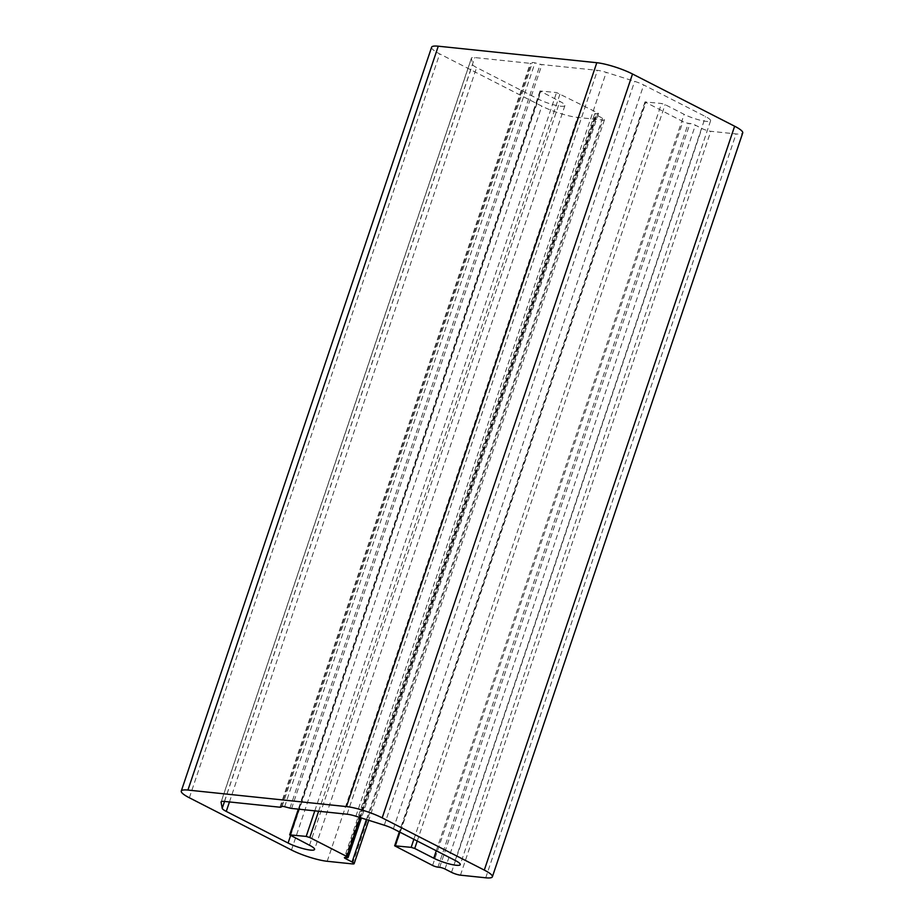 <?xml version="1.0" encoding="UTF-8"?>
<svg xmlns="http://www.w3.org/2000/svg" width="924" height="924" viewBox="0 0 924 924"><rect width="100%" height="100%" fill="white"/><g stroke="black" fill="none" stroke-linecap="round" stroke-linejoin="round"><path stroke-width="0.69" stroke-dasharray="4.62 3.46" d="M431.623 47.205A26.611 4.874 -161.4 0 0 439.697 53.904L541.822 106.133A26.611 4.874 -161.4 0 0 577.535 117.406L602.818 120.039A6.653 1.213 -161.4 0 0 604.481 119.797A6.653 1.213 -161.4 0 0 602.46 118.122L595.957 114.795A3.996 0.728 18.6 0 1 594.744 113.791A3.996 0.728 18.6 0 1 595.749 113.64L597.458 113.814A3.996 0.728 -161.4 0 0 598.452 113.664A3.996 0.728 -161.4 0 0 597.239 112.659L556.537 92.539L540.02 90.991L559.863 101.397A16.632 3.038 18.6 0 1 564.911 105.579A16.632 3.038 18.6 0 1 555.035 105.163A16.632 3.038 18.6 0 1 538.438 99.157L476.611 67.544A13.306 2.437 18.6 0 1 472.557 64.449L471.413 58.316A13.306 2.437 18.6 0 1 471.425 58.062A13.306 2.437 18.6 0 1 474.751 57.565L530.272 63.352A3.996 0.728 -161.4 0 0 531.184 63.294L532.409 62.589A3.996 0.728 18.6 0 1 534.984 62.855L540.274 64.241A3.996 0.728 -161.4 0 0 541.938 64.564L597.458 70.351A13.306 2.437 18.6 0 1 606.236 72.372L634.638 81.347A13.306 2.437 18.6 0 1 643.705 84.962L705.532 116.574A16.632 3.038 18.6 0 1 710.591 120.767A16.632 3.038 18.6 0 1 700.715 120.339A16.632 3.038 18.6 0 1 684.118 114.345L665.084 104.608L661.515 103.488L644.987 101.929L682.94 121.587A3.996 0.728 -161.4 0 0 688.288 123.285L690.009 123.458A3.996 0.728 18.6 0 1 695.368 125.156L701.859 128.471A6.653 1.213 -161.4 0 0 710.787 131.3L736.07 133.934A26.611 4.874 -161.4 0 0 742.723 132.929M327.2 861.284L577.535 117.406M291.487 849.999L541.822 106.133M189.362 797.782L439.697 53.904M366.401 819.553L602.46 118.122M352.471 863.917L602.818 120.039M345.992 857.564L595.957 114.795M345.403 857.507L595.749 113.64M347.112 857.68L597.458 113.814M360.025 817.544L597.239 112.659M318.618 811.249L560.106 93.67M314.795 810.845L556.537 92.539M298.949 809.193L540.679 90.887M290.483 835.527L540.829 91.661M309.517 845.264L559.863 101.397M290.598 835.585L538.438 99.157M229.452 801.951L476.611 67.544M224.532 801.443L472.557 64.449M221.229 801.72L471.413 58.316M224.417 801.431L474.751 57.565M279.937 807.218L530.272 63.352M280.85 807.16L531.184 63.294M282.074 806.456L532.409 62.589M284.638 806.721L534.984 62.855M289.94 808.107L540.274 64.241M291.603 808.431L541.938 64.564M347.124 814.217L597.458 70.351M355.902 816.239L606.236 72.372M384.292 825.213L634.638 81.347M393.37 828.828L643.705 84.962M455.197 860.44L705.532 116.574M436.278 850.773L684.118 114.345M417.244 841.036L665.084 104.608M413.871 839.315L661.515 103.488M399.873 832.154L645.657 101.825M395.46 846.465L645.795 102.599M432.594 865.465L682.94 121.587M437.953 867.151L688.288 123.285M439.662 867.336L690.009 123.458M445.022 869.022L695.368 125.156M451.524 872.348L701.859 128.471M460.452 875.167L710.787 131.3M485.724 877.8L736.07 133.934M604.481 119.797L368.734 820.293M594.744 113.791L344.409 857.657M598.452 113.664L361.423 817.983M540.02 90.991L298.337 809.135M564.911 105.579L314.564 849.456M471.425 58.062L221.09 801.94M710.591 120.767L460.244 864.633M644.987 101.929L399.341 831.877"/><path stroke-width="1.39" d="M291.487 849.999A26.611 4.874 -161.4 0 0 327.2 861.284L352.471 863.917A6.653 1.213 -161.4 0 0 354.135 863.663A6.653 1.213 -161.4 0 0 352.113 861.988L345.622 858.662A3.996 0.728 18.6 0 1 344.409 857.657A3.996 0.728 18.6 0 1 345.403 857.507L347.112 857.68A3.996 0.728 -161.4 0 0 348.117 857.53A3.996 0.728 -161.4 0 0 346.904 856.525L309.771 837.537L306.191 836.416L289.674 834.857L309.517 845.264A16.632 3.038 18.6 0 1 314.564 849.456A16.632 3.038 18.6 0 1 304.689 849.029A16.632 3.038 18.6 0 1 288.092 843.034L226.264 811.411A13.306 2.437 18.6 0 1 222.21 808.315L221.079 802.194A13.306 2.437 18.6 0 1 221.09 801.94A13.306 2.437 18.6 0 1 224.417 801.431L279.937 807.218A3.996 0.728 -161.4 0 0 280.85 807.16L282.074 806.456A3.996 0.728 18.6 0 1 284.638 806.721L289.94 808.107A3.996 0.728 -161.4 0 0 291.603 808.431L347.124 814.217A13.306 2.437 18.6 0 1 355.902 816.239L384.292 825.213A13.306 2.437 18.6 0 1 393.37 828.828L455.197 860.44A16.632 3.038 18.6 0 1 460.244 864.633A16.632 3.038 18.6 0 1 450.369 864.206A16.632 3.038 18.6 0 1 433.772 858.211L414.737 848.475L411.168 847.354L394.652 845.795L432.594 865.465A3.996 0.728 -161.4 0 0 437.953 867.151L439.662 867.336A3.996 0.728 18.6 0 1 445.022 869.022L451.524 872.348A6.653 1.213 -161.4 0 0 460.452 875.167L485.724 877.8A26.611 4.874 -161.4 0 0 492.377 876.795A26.611 4.874 -161.4 0 0 484.303 870.096L382.178 817.867A26.611 4.874 -161.4 0 0 346.465 806.594L187.93 790.066A26.611 4.874 -161.4 0 0 181.277 791.071A26.611 4.874 -161.4 0 0 189.362 797.782L291.487 849.999M492.377 876.795L742.723 132.929A26.611 4.874 -161.4 0 0 734.638 126.218L632.513 74.001A26.611 4.874 -161.4 0 0 596.8 62.716L438.276 46.2A26.611 4.874 -161.4 0 0 431.623 47.205L181.277 791.071M187.93 790.066L438.276 46.2M346.465 806.594L596.8 62.716M352.113 861.988L366.401 819.553M345.622 858.662L345.992 857.564M382.178 817.867L632.513 74.001M484.303 870.096L734.638 126.218M346.904 856.525L360.025 817.544M309.771 837.537L318.618 811.249M306.191 836.416L314.795 810.845M290.344 834.765L298.949 809.193M288.092 843.034L290.598 835.585M226.264 811.411L229.452 801.951M222.21 808.315L224.532 801.443M433.772 858.211L436.278 850.773M414.737 848.475L417.244 841.036M411.168 847.354L413.871 839.315M395.322 845.703L399.873 832.154M368.734 820.293L354.135 863.663M361.423 817.983L348.117 857.53M298.337 809.135L289.674 834.857M399.341 831.877L394.652 845.795"/></g></svg>
